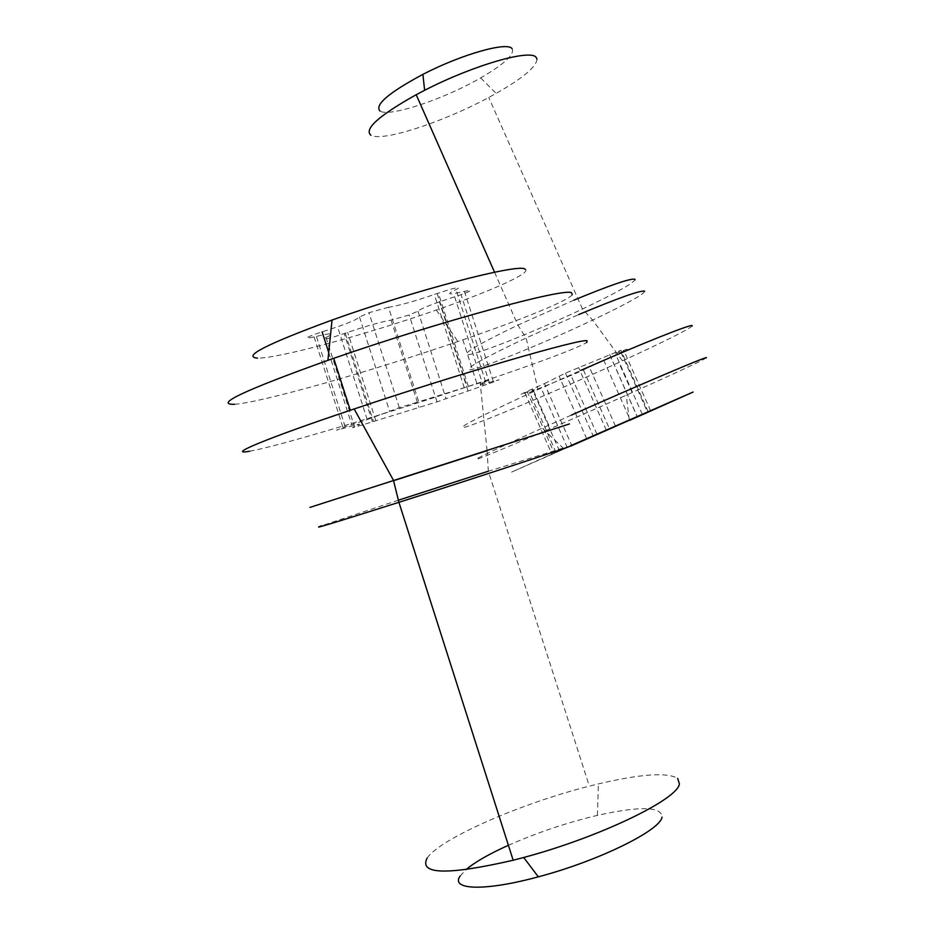 <?xml version="1.0" encoding="UTF-8"?>
<svg xmlns="http://www.w3.org/2000/svg" width="934" height="934" viewBox="0 0 934 934"><rect width="100%" height="100%" fill="white"/><g stroke="black" fill="none" stroke-linecap="round" stroke-linejoin="round"><path stroke-width="0.7" stroke-dasharray="4.67 3.5" d="M460.088 876.104L465.984 869.659M508.4 845.293C536.992 832.673 566.669 822.691 597.41 815.37C640.175 805.914 661.716 806.474 662.031 817.075M427.177 858.007C440.509 838.37 521.487 803.228 589.331 786.148L598.414 783.895C640.864 773.947 667.273 772.114 677.652 778.407M249.576 451.227C277.596 446.487 389.315 412.956 476.889 383.524L480.158 382.426C539.397 362.45 574.912 349.153 586.715 342.533M572.227 294.759C567.615 301.005 521.557 319.65 462.855 339.813L457.87 341.517C371.335 371.218 262.933 402.122 234.691 404.294M525.468 269.354C531.026 273.242 490.817 291.139 436.353 310.018C366.583 334.454 278.776 358.423 257.527 358.119M388.509 307.286L368.953 312.738L359.485 316.988C358.259 318.763 350.962 322.032 337.594 326.795L315.634 334.045C308.629 336.567 305.827 337.968 307.228 338.248L314.116 336.929C331.383 332.714 335.364 332.913 326.048 337.501C321.868 339.661 324.612 339.427 334.29 336.8L347.646 332.411C366.326 326.024 380.815 321.926 391.077 320.128L409.185 315.003L417.988 311.162C419.471 309.493 426.616 306.375 439.435 301.81L461.081 294.665C467.934 292.214 471.005 290.754 470.316 290.311L464.373 291.35C448.203 295.261 445.401 294.665 455.979 289.563C461.046 287.042 458.664 287.088 448.822 289.715L434.333 294.479C414.638 301.25 399.355 305.511 388.509 307.286L418.736 401.76L478.827 383.197C488.599 380.278 490.864 379.858 485.633 381.913C474.752 386.116 477.297 385.917 493.28 381.317L499.083 379.811L489.603 383.442L437.007 401.877L362.871 424.772M362.392 424.912C352.795 427.807 350.157 428.379 354.476 426.651C364.073 422.892 360.337 423.487 343.268 428.414L336.52 430.2L345.195 426.791L367.214 419.635L399.297 407.656L418.736 401.76M512.112 48.72C514.821 54.37 504.337 64.096 480.66 77.907C443.977 99.214 388.871 117.579 379.951 110.994M536.968 59.192C536.548 66.699 522.935 78.106 496.152 93.412L488.762 97.463C443.288 122.097 381.878 142.178 370.891 135.255M692.281 325.896C688.475 329.55 665.206 341.202 622.453 360.863L618.822 362.52C555.613 391.463 475.406 425.18 463.754 427.445C456.714 428.262 480.088 416.26 533.886 391.416L580.796 370.378M571.293 415.151L542.327 428.099C492.545 450.597 470.981 460.906 477.613 459.014C488.412 455.594 563.681 423.219 626.235 395.21L632.155 392.56C675.819 372.958 700.547 361.411 706.314 357.92M570.499 445.775L511.178 472.289L629.318 420.3M570.627 446.183L551.947 454.239C546.81 456.481 546.834 456.457 551.994 454.157L571.736 445.448L544.429 383.605L524.78 392.42C519.701 394.884 519.759 395.094 524.955 393.027C535.509 388.813 537.038 388.614 529.566 392.432L576.033 373.343L623.141 351.347C628.395 348.802 628.617 348.487 623.795 350.378C613.743 354.395 612.774 354.336 620.888 350.227L565.444 373.133L544.429 383.605M570.499 445.787L488.33 471.226L589.331 786.148M398.526 500.157L321.576 525.784M309.96 507.396L393.564 480.706M488.33 471.226L487.069 450.655L569.425 423.954M437.17 293.474L467.163 386.956M485.633 381.913L455.979 289.563M464.373 291.35L493.28 381.317M454.66 296.79L483.158 385.544M417.988 311.162L445.997 398.561M391.077 320.128L419.004 407.376M345.253 333.263L373.39 421.386M326.048 337.501L354.476 426.651M314.116 336.929L343.268 428.414M328.71 352.527L351.721 424.678M359.485 316.988L389.606 411.275M573.955 300.141L517.891 325.114C479.305 343.7 462.47 353.554 467.397 354.687C475.639 355.235 535.672 331.266 582.477 309.014C614.747 293.638 632.271 283.901 635.05 279.78M644.6 291.233C644.028 294.268 626.702 303.889 592.635 320.093C543.518 343.42 478.453 369.817 469.744 369.677C464.688 368.732 483.473 358.154 526.111 337.945L578.636 314.606M586.739 438.77L559.139 376.274M559.454 450.865L532.193 389.058M524.955 393.027L551.947 454.239M556.069 452.546L529.566 392.432M567.358 447.631L541.055 388.007M596.943 434.24L570.919 375.375M615.494 426.137L589.389 367.132M642.3 414.322L615.845 354.64M650.613 410.843L623.795 350.378M648.173 411.754L620.888 350.227M609.704 354.465L637.233 416.564L609.692 354.476M606.283 430.154L578.613 367.587M597.41 815.37L598.414 783.895M487.069 450.655L480.158 382.426M462.855 339.813L476.889 383.524M436.353 310.018L457.87 341.517M464.303 387.914L434.333 294.479M468.366 386.548L438.361 293.043M489.603 383.442L461.081 294.665M467.887 390.505L439.435 301.81M437.007 401.877L409.185 315.003M375.783 420.569L347.646 332.411M372.374 421.724L344.249 333.625M345.195 426.791L315.634 334.045M367.214 419.635L337.594 326.795M399.297 407.656L368.953 312.738M480.66 77.907L496.152 93.412M622.453 360.863L592.635 320.093L582.477 309.014L488.762 97.463M632.155 392.56L618.822 362.52M629.294 420.067L626.235 395.21M563.797 448.74L542.327 428.099M548.795 425.203L533.886 391.416M494.553 272.238L517.891 325.114L526.111 337.945L537.996 389.548M527.056 391.358L554.294 453.142M583.47 370.062L609.447 428.776M603.679 360.069L630.1 419.716M620.982 352.351L647.46 412.057M609.645 354.5L637.163 416.599M565.444 373.133L593.183 435.898"/><path stroke-width="1.4" d="M662.031 817.075C660.536 830.326 598.204 861.078 538.323 876.828C485.073 891.363 450.211 890.114 460.088 876.104M465.984 869.659C474.916 862.129 489.054 854.003 508.4 845.293M677.652 778.407L679.38 783.789C678.446 799.014 599.663 837.261 523.694 857.482L513.175 860.237C447.269 875.368 418.595 874.621 427.177 858.007M586.715 342.533L587.089 340.782C581.929 338.073 459.119 373.658 354.161 408.975L350.285 410.283C265.921 438.595 225.071 455.804 249.576 451.227M234.691 404.294C213.361 404.901 244.428 390.249 327.916 360.337L333.718 358.329C438.641 321.763 565.689 287.38 571.585 292.797L572.227 294.759M257.527 358.119C241.824 356.765 266.657 344.086 332.025 320.058C413.599 290.719 517.506 263.645 524.698 268.957L525.468 269.354M379.951 110.994C374.476 104.877 388.789 92.664 422.904 74.37C461.594 54.289 507.664 41.329 512.112 48.72M370.891 135.255C363.793 129.125 378.889 115.606 416.202 94.708L424.62 90.306C473.585 65.041 531.469 48.521 536.256 57.581L536.968 59.192M580.796 370.378C640.642 344.004 690.891 323.946 692.152 325.627L692.281 325.896M706.314 357.92L706.419 357.64C706.209 356.496 639.101 384.983 571.293 415.151M629.341 420.487L693.11 392.046L570.499 445.775M571.736 445.448L650.613 410.843L570.627 446.183M321.576 525.784C309.259 530.395 335.037 522.573 398.923 502.317C474.811 478.196 565.607 448.378 570.581 446.043L570.499 445.787M488.33 471.226L398.526 500.157M393.564 480.706L487.069 450.655M569.425 423.954L309.96 507.396M322.137 331.897L328.71 352.527M635.05 279.78L634.793 279.219C630.263 278.297 609.984 285.267 573.955 300.141M578.636 314.606C617.724 298.261 639.662 290.439 644.448 291.116L644.6 291.233M332.025 320.058L327.916 360.337M333.718 358.329L350.285 410.283M513.175 860.237L398.923 502.317L393.424 480.239L354.161 408.975M538.323 876.828L523.694 857.482M494.553 272.238L416.202 94.708M422.904 74.37L424.62 90.306"/></g></svg>
